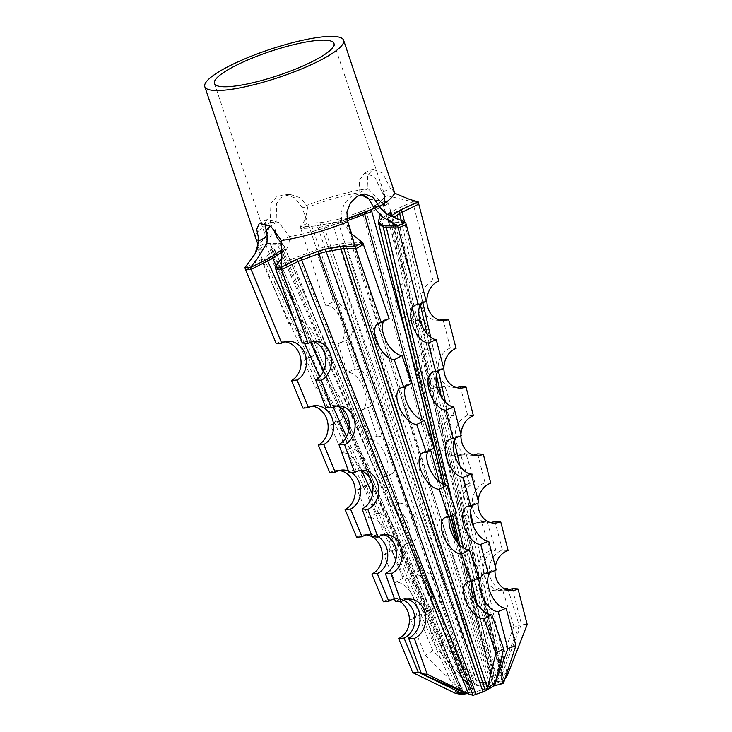 <?xml version="1.0" encoding="UTF-8"?>
<svg xmlns="http://www.w3.org/2000/svg" width="732" height="732" viewBox="0 0 732 732"><rect width="100%" height="100%" fill="white"/><g stroke="black" fill="none" stroke-linecap="round" stroke-linejoin="round"><path stroke-width="0.55" stroke-dasharray="3.66 2.75" d="M333.975 43.462L384.529 194.566A63.025 12.654 -18.5 0 0 384.529 194.566A63.025 12.654 -18.5 0 0 384.529 194.566A63.025 12.654 -18.5 0 1 373.338 206.827A63.025 12.654 -18.5 0 0 384.538 194.566A63.025 12.654 -18.5 0 0 382.186 192.415L390.449 188.472L382.626 173.026L372.615 169.193L367.437 176.476L368.077 188.618L378.783 199.928L382.26 202.096L365.579 209.773L366.311 211.987L362.916 213.643L341.835 221.192L323.334 224.806L308.812 225.218L300.797 228.549L325.557 305.262L333.572 301.923L308.09 223.013L300.175 226.655L300.797 228.549L317.963 227.551L474.995 686.177L484.538 684.127L494.951 680.65L499.663 674.776L519.317 625.796L508.2 589.965M347.499 220.625L332.941 224.733L317.963 227.551L317.34 225.657L332.319 222.839L477.511 685.802L486.396 682.279L480.018 682.434L476.505 680.504L444.04 644.151L436.016 647.481L468.471 683.789L474.995 686.177M339.547 343.207L347.563 339.877A20.331 10.577 -112.6 0 1 345.952 340.279L337.937 343.61A20.331 10.577 -112.6 0 0 339.547 343.207A20.331 10.577 -112.6 0 0 342.924 324.368A20.331 10.577 -112.6 0 0 325.557 305.262M347.563 339.877A20.331 10.577 -112.6 0 0 350.939 321.037A20.331 10.577 -112.6 0 0 333.572 301.923M361.434 410.304L369.45 406.974A20.331 10.577 -112.6 0 1 367.62 407.395L359.604 410.725A20.331 10.577 -112.6 0 0 361.434 410.304A20.331 10.577 -112.6 0 0 364.81 391.464A20.331 10.577 -112.6 0 0 347.224 372.378L355.24 369.047L345.952 340.279M369.45 406.974A20.331 10.577 -112.6 0 0 372.826 388.134A20.331 10.577 -112.6 0 0 355.24 369.047M383.321 477.401L391.346 474.071A20.331 10.577 -112.6 0 1 389.278 474.501L381.262 477.831A20.331 10.577 -112.6 0 0 383.321 477.401A20.331 10.577 -112.6 0 0 386.697 458.561A20.331 10.577 -112.6 0 0 368.891 439.511L376.907 436.18L367.62 407.395M391.346 474.071A20.331 10.577 -112.6 0 0 394.713 455.222A20.331 10.577 -112.6 0 0 376.907 436.18M405.217 544.498L413.232 541.168A20.331 10.577 -112.6 0 1 410.936 541.598L402.92 544.928A20.331 10.577 -112.6 0 0 405.217 544.498A20.331 10.577 -112.6 0 0 408.584 525.649A20.331 10.577 -112.6 0 0 390.559 506.654L398.583 503.314L389.278 474.501M413.232 541.168A20.331 10.577 -112.6 0 0 416.609 522.319A20.331 10.577 -112.6 0 0 398.583 503.314M427.104 611.595L435.119 608.265A20.331 10.577 -112.6 0 1 432.594 608.685L424.569 612.016A20.331 10.577 -112.6 0 0 427.104 611.595A20.331 10.577 -112.6 0 0 430.48 592.746A20.331 10.577 -112.6 0 0 412.235 573.797L420.25 570.466L410.936 541.598M435.119 608.265A20.331 10.577 -112.6 0 0 438.495 589.416A20.331 10.577 -112.6 0 0 420.25 570.466M486.478 682.242L490.156 681.007L492.069 681.702L351.717 234.066M405.592 222.372L393.734 222.199L394.429 224.413L392.928 224.349L388.948 221.659L388.848 220.89L393.889 217.203M379.313 224.431L379.094 222.803L381.793 220.405L391.263 214.165L413.15 203.679L432.987 280.667L438.715 281.061M439.438 320.094A20.331 16.781 -86.1 0 1 436.556 320.195A20.331 16.781 -86.1 0 1 422.181 307.431A20.331 16.781 -86.1 0 1 432.987 280.667M456.466 387.585A20.331 16.781 -86.1 0 1 453.584 387.685A20.331 16.781 -86.1 0 1 439.209 374.93A20.331 16.781 -86.1 0 1 450.345 348.029L456.073 348.423M473.485 455.084A20.331 16.781 -86.1 0 1 470.603 455.185A20.331 16.781 -86.1 0 1 456.228 442.421A20.331 16.781 -86.1 0 1 467.702 415.401L473.43 415.794M490.513 522.575A20.331 16.781 -86.1 0 1 487.631 522.675A20.331 16.781 -86.1 0 1 473.256 509.92A20.331 16.781 -86.1 0 1 485.06 482.781L490.788 483.175M507.532 590.074A20.331 16.781 -86.1 0 1 504.65 590.175A20.331 16.781 -86.1 0 1 490.275 577.411A20.331 16.781 -86.1 0 1 502.427 550.171L508.145 550.565M508.072 673.641L505.602 673.33C503.927 677.219 501.411 679.937 498.044 681.455L502.692 682.178L505.364 678.774M527.205 624.515L521.477 624.122L502.463 672.955L497.202 680.55L492.956 684.072L493.697 686.049M457.518 542.531L492.709 685.088L493.176 685.701L502.802 682.929L503.46 683.377L392.16 221.897L388.17 219.197L502.802 682.929M362.807 242.658L345.422 243.024L323.324 247.242L291.684 259.201L292.315 261.086L316.453 251.598L331.001 247.489L351.58 244.369L363.438 244.543M492.737 686.707L470.713 693.296L465.781 692.994M475.965 694.32L473.577 692.207L315.812 249.722M488.875 688.876L486.734 689.297L479.67 693.14M275.708 252.266L274.839 249.804L268.708 243.106L266.292 237.488L270.328 222.336A73.191 14.695 161.5 0 0 255.358 237.79A73.191 14.695 161.5 0 1 270.328 222.336L270.886 203.496L276.44 196.926L284.574 194.492L295.005 197.942L301.849 207.293L308.09 223.013L319.783 222.684L476.505 680.504M264.892 223.287L267.299 219.472L278.892 222.555L289.707 236.564A63.025 12.654 -18.5 0 0 314.742 230.891A63.025 12.654 -18.5 0 0 341.826 221.869L341.112 212.152L344.726 203.02L351.314 196.441L359.064 194.007L361.818 194.319M384.666 203.276L384.538 194.575A63.025 12.654 -18.5 0 0 382.186 192.415L374.61 176.86L364.719 172.962L359.339 180.337L359.824 192.562L360.903 194.556M258.478 247.151L269.156 246.849L269.934 249.045L275.479 251.982L275.598 252.815L264.847 260.464L245.65 269.87M282.159 251.817L284.84 249.374L284.4 246.382L283.97 245.915L284.181 247.498L282.506 249.2L284.181 247.498L283.97 245.915L280.063 243.454L276.989 242.978L277.657 244.854L280.722 245.33L285.068 248.294L284.4 246.419M463.768 694.055L467.739 692.856L463.447 693.213L460.062 694.448L264.847 260.464L263.987 258.03L273.384 251.561L274.729 250.335L274.619 249.548L463.319 692.399L472.479 688.208L432.914 650.867L418.182 615.072A20.331 10.23 -118.4 0 0 421.175 614.423A20.331 10.23 -118.4 0 0 421.074 592.81A20.331 10.23 -118.4 0 0 403.012 578.198L391.556 550.354A20.331 10.23 -118.4 0 0 394.301 549.705A20.331 10.23 -118.4 0 0 394.301 528.275A20.331 10.23 -118.4 0 0 376.358 513.434L364.92 485.636A20.331 10.23 -118.4 0 0 367.437 484.987A20.331 10.23 -118.4 0 0 367.528 463.749A20.331 10.23 -118.4 0 0 349.704 448.67L338.276 420.9A20.331 10.23 -118.4 0 0 340.572 420.269A20.331 10.23 -118.4 0 0 340.755 399.215A20.331 10.23 -118.4 0 0 323.059 383.916L311.64 356.164A20.331 10.23 -118.4 0 0 313.708 355.542A20.331 10.23 -118.4 0 0 313.973 334.689A20.331 10.23 -118.4 0 0 296.414 319.17L265.963 245.174L258.24 249.365L288.692 323.352L296.414 319.17M466.293 693.78L469.999 692.234L472.68 689.791L472.479 688.208L472.89 688.656L285.05 248.249M463.319 692.399L463.447 693.213L462.67 691.987L471.829 687.796L280.063 243.454L265.304 243.298L265.963 245.174L277.657 244.854L466.696 682.553M323.059 383.916L315.336 388.097L303.917 360.354L311.64 356.164M349.704 448.67L341.981 452.852L330.553 425.091L338.276 420.9M376.358 513.434L368.635 517.616L357.189 489.818L364.92 485.636M403.012 578.198L395.289 582.388L383.824 554.536L391.556 550.354M432.914 650.867L425.274 655.25L410.46 619.254L418.182 615.072M351.012 472.286A20.331 17.147 85.2 0 0 348.45 471.015M378.343 536.785A20.331 17.147 85.2 0 0 371.27 534.387M403.762 600.213A20.331 17.147 85.2 0 0 395.985 598.739A20.331 17.147 85.2 0 0 394.511 598.941M400.001 601.603A20.331 17.147 85.2 0 0 394.694 599.444M393.285 599.234A20.331 17.147 85.2 0 0 390.54 599.206A20.331 17.147 85.2 0 0 383.367 601.786M366.192 534.882A20.331 17.147 85.2 0 0 363.456 534.854A20.331 17.147 85.2 0 0 356.585 537.233M339.099 470.53A20.331 17.147 85.2 0 0 336.363 470.502A20.331 17.147 85.2 0 0 329.803 472.689M312.015 406.178A20.331 17.147 85.2 0 0 309.27 406.15A20.331 17.147 85.2 0 0 303.021 408.145M284.922 341.826A20.331 17.147 85.2 0 0 282.177 341.798A20.331 17.147 85.2 0 0 276.248 343.619M425.274 655.25L462.67 691.987L271.572 249.52L270.712 247.087L274.619 249.548L274.729 250.335L274.619 249.548L270.712 247.087L269.156 246.849M459.833 688.739L269.934 249.045L258.24 249.365L257.572 247.471M303.917 360.354A20.331 10.23 -118.4 0 0 305.985 359.732A20.331 10.23 -118.4 0 0 306.25 338.87A20.331 10.23 -118.4 0 0 288.692 323.352M330.553 425.091A20.331 10.23 -118.4 0 0 332.85 424.45A20.331 10.23 -118.4 0 0 333.023 403.396A20.331 10.23 -118.4 0 0 315.336 388.097M357.189 489.818A20.331 10.23 -118.4 0 0 359.714 489.168A20.331 10.23 -118.4 0 0 359.796 467.931A20.331 10.23 -118.4 0 0 341.981 452.852M383.824 554.536A20.331 10.23 -118.4 0 0 386.578 553.886A20.331 10.23 -118.4 0 0 386.569 532.466A20.331 10.23 -118.4 0 0 368.635 517.616M410.46 619.254A20.331 10.23 -118.4 0 0 413.443 618.613A20.331 10.23 -118.4 0 0 413.342 596.992A20.331 10.23 -118.4 0 0 395.289 582.388M468.068 683.908L461.444 688.812L459.669 688.574M266.777 234.752L257.664 246.748M270.328 222.336L276.193 222.299L275.863 229.18L265.304 243.298L257.463 247.178M305.354 216.654L305.189 219.829L307.705 207.257L301.849 207.293A73.191 14.695 161.5 0 1 336.409 195.6A73.191 14.695 161.5 0 1 368.077 188.618L359.824 192.562A63.025 12.654 -18.5 0 0 334.789 198.235A63.025 12.654 -18.5 0 0 307.705 207.257L300.77 197.896L290.201 194.456L282.03 196.899L276.559 203.469L276.193 222.299A63.025 12.654 -18.5 0 0 270.602 226.197M265.725 231.184A63.025 12.654 -18.5 0 0 264.993 234.56A63.025 12.654 -18.5 0 0 267.345 236.71M473.101 695.4L470.713 693.296L298.565 256.237M383.55 321.577A20.331 10.211 61.6 0 1 385.856 319.189A20.331 10.211 61.6 0 1 389.113 318.566M405.665 386.542A20.331 10.211 61.6 0 1 408.081 383.943A20.331 10.211 61.6 0 1 411.585 383.339M427.79 451.507A20.331 10.211 61.6 0 1 430.315 448.689A20.331 10.211 61.6 0 1 434.049 448.121M449.915 516.481A20.331 10.211 61.6 0 1 452.541 513.443A20.331 10.211 61.6 0 1 456.521 512.903M472.039 581.464A20.331 10.211 61.6 0 1 474.766 578.188A20.331 10.211 61.6 0 1 478.993 577.704M407.468 599.169A20.331 16.772 93.9 0 0 404.622 598.675A20.331 16.772 93.9 0 0 395.353 601.283M383.907 534.799A20.331 16.772 93.9 0 0 381.061 534.305A20.331 16.772 93.9 0 0 372.103 536.702M360.345 470.42A20.331 16.772 93.9 0 0 357.5 469.926A20.331 16.772 93.9 0 0 348.853 472.14M336.784 406.05A20.331 16.772 93.9 0 0 333.938 405.555A20.331 16.772 93.9 0 0 325.612 407.578M313.232 341.67A20.331 16.772 93.9 0 0 310.386 341.176A20.331 16.772 93.9 0 0 302.371 343.024M461.983 691.566L292.315 261.086L275.808 269.248M463.713 692.316L468.297 693.826M452.568 686.232L468.938 693.982M347.682 221.833L341.826 221.869L351.323 233.737M281.454 240.508L289.707 236.564L288.801 245.01L282.021 257.417M418.878 204.072L413.15 203.679L412.555 201.785L395.884 209.462L501.713 674.62M442.906 319.161L450.345 348.029M460.254 386.514L467.702 415.401M477.612 453.858L485.06 482.781M494.96 521.202L502.427 550.171M512.308 588.537L521.477 624.122M493.835 686.149L495.866 681.51M494.969 570.493A20.331 16.781 -86.1 0 1 495.344 566.541M477.941 503.122A20.331 16.781 -86.1 0 1 478.115 500.404M460.922 435.769A20.331 16.781 -86.1 0 1 460.959 434.506M504.275 680.559L394.429 224.413L406.287 224.578M421.184 303.432A20.331 10.596 67.4 0 1 423.462 301.73A20.331 10.596 67.4 0 1 426.271 301.319M438.285 370.749A20.331 10.596 67.4 0 1 440.71 368.855A20.331 10.596 67.4 0 1 443.757 368.471M455.386 438.065A20.331 10.596 67.4 0 1 457.958 435.988A20.331 10.596 67.4 0 1 461.252 435.632M472.497 505.391A20.331 10.596 67.4 0 1 475.214 503.113A20.331 10.596 67.4 0 1 478.737 502.793M489.607 572.726A20.331 10.596 67.4 0 1 492.462 570.237A20.331 10.596 67.4 0 1 496.232 569.972M495.299 683.185L502.985 681.437M390.449 188.472A73.191 14.695 161.5 0 1 394.173 191.336A73.191 14.695 161.5 0 0 390.449 188.472L394.274 192.955M382.186 192.415L383.751 194.895L412.555 201.785L418.182 201.867M388.17 219.197L388.052 218.392L388.17 219.197L388.052 218.392L389.406 217.184L388.052 218.392L388.17 219.197L388.052 218.392L388.17 219.197L392.16 221.897L393.734 222.199M387.338 214.458L378.49 220.899L381.189 218.511L381.793 220.405L495.646 681.675L498.044 681.455L496.278 681.263M505.748 589.434A20.331 17.138 -94.9 0 1 502.225 590.184A20.331 17.138 -94.9 0 1 483.632 573.11A20.331 17.138 -94.9 0 1 495.875 550.217L490.431 550.684L481.446 521.724L486.89 521.257A20.331 17.138 -94.9 0 1 481.665 522.712A20.331 17.138 -94.9 0 1 463.109 505.849A20.331 17.138 -94.9 0 1 474.977 482.846L469.532 483.312L460.565 454.407L466.01 453.941A20.331 17.138 -94.9 0 1 461.114 455.24A20.331 17.138 -94.9 0 1 442.586 438.587A20.331 17.138 -94.9 0 1 454.087 415.492L448.634 415.959L439.676 387.082L445.129 386.615A20.331 17.138 -94.9 0 1 440.554 387.768A20.331 17.138 -94.9 0 1 422.071 371.316A20.331 17.138 -94.9 0 1 433.198 348.139L427.744 348.606L418.796 319.747L424.24 319.28A20.331 17.138 -94.9 0 1 420.003 320.296A20.331 17.138 -94.9 0 1 401.548 304.055A20.331 17.138 -94.9 0 1 412.308 280.804L392.032 215.455M433.198 348.139L424.24 319.28M390.98 212.06L388.436 203.844L382.982 204.31L406.855 281.262L412.308 280.804M454.087 415.492L445.129 386.615M474.977 482.846L466.01 453.941M495.875 550.217L486.89 521.257M519.317 625.796L513.937 626.473L502.326 589.031L504.531 588.839M337.937 343.61L347.224 372.378M359.604 410.725L368.891 439.511M381.262 477.831L390.559 506.654M402.92 544.928L412.235 573.797M513.937 626.473L495.61 675.38L493.039 679.964L362.102 211.191L344.781 217.477L490.156 681.007L493.039 679.964L494.951 680.65L455.771 540.262M432.594 608.685L444.04 644.151M424.569 612.016L436.016 647.481M371.755 211.521L388.436 203.844L387.804 201.95L382.26 202.096L382.982 204.31L366.311 211.987L495.61 675.38M418.796 319.747A20.331 17.138 -94.9 0 1 414.55 320.762A20.331 17.138 -94.9 0 1 396.103 304.521A20.331 17.138 -94.9 0 1 406.855 281.262M439.676 387.082A20.331 17.138 -94.9 0 1 435.11 388.235A20.331 17.138 -94.9 0 1 416.618 371.783A20.331 17.138 -94.9 0 1 427.744 348.606M460.565 454.407A20.331 17.138 -94.9 0 1 455.67 455.707A20.331 17.138 -94.9 0 1 437.141 439.054A20.331 17.138 -94.9 0 1 448.634 415.959M481.446 521.724A20.331 17.138 -94.9 0 1 476.221 523.179A20.331 17.138 -94.9 0 1 457.656 506.315A20.331 17.138 -94.9 0 1 469.532 483.312M502.326 589.031A20.331 17.138 -94.9 0 1 496.781 590.651A20.331 17.138 -94.9 0 1 478.179 573.577A20.331 17.138 -94.9 0 1 490.431 550.684M499.663 674.776L495.482 676.267L495.701 675.142M475.553 679.516L471.93 680.888C474.363 683.706 476.733 685.079 479.048 685.015L476.514 685.994M305.088 220.003L300.175 226.655L311.869 226.325L468.471 683.789M369.276 199.223L387.804 201.95L373.979 208.309M482.8 682.8L337.498 219.536L344.781 217.477M332.319 222.839L346.968 219.014M391.977 215.492L389.406 217.184L503.973 680.65M443.464 484.319L451.232 515.767M457.967 543.053L493.176 685.701M461.974 694.156L274.244 253.995L273.384 251.561L274.729 250.335L274.619 249.548M284.629 247.8L472.479 688.208M469.377 692.664L467.757 692.847L469.999 692.234L282.415 252.421M460.959 691.109L372.46 494.384M361.937 470.978L346.52 436.702M333.179 407.047L319.61 376.879M304.439 343.162L294.301 320.625M276.12 265.743L310.56 342.311M323.544 371.17L339.785 407.276M349.191 428.183L468.407 693.222M456.503 693.78L262.157 261.708L261.379 259.521L263.987 258.03M261.379 259.521L244.872 267.683M283.97 245.915L280.063 243.454M489.141 687.934L486.716 689.297L488.134 688.107L330.37 245.613M495.161 684.1L350.948 242.493M345.422 243.024L490.605 687.586M291.684 259.201L275.168 267.372M395.884 209.462L390.659 212.271L497.202 680.55M493.798 685.966L459.861 545.038M452.623 515.017L445.385 484.923M451.827 499.361L455.249 513.599M463.521 547.939L471.774 582.224M476.852 603.305L495.756 681.821M506.873 672.525L473.943 527.552M470.52 512.482L459.971 466.064M454.151 440.435L445.477 402.261M438.322 370.731L430.736 337.333M422.876 302.737L404.494 221.805M401.282 220.597L420.369 304.613M426.994 333.774L436.391 375.123M441.305 396.79L505.144 677.832M505.602 673.33L502.463 672.955M390.659 212.271L390.183 212.591M449.485 517.716L439.493 481.912M430.581 449.997L422.19 419.921M406.919 337.534L500.468 672.809M337.498 219.536L322.519 222.354L480.018 682.434M471.93 680.888L467.355 682.636M319.783 222.684L322.519 222.354M311.869 226.325L317.34 225.657M362.102 211.191L365.579 209.773M436.556 320.195L442.284 320.589M453.584 387.685L459.303 388.079M470.603 455.185L476.331 455.579M487.631 522.675L493.35 523.069M504.65 590.175L510.378 590.568M443.116 484.172L450.949 515.923M275.699 252.238L463.539 692.646M395.985 598.739L390.54 599.206M368.891 534.387L363.456 534.854M341.798 470.036L336.363 470.502M314.705 405.684L309.27 406.15M287.621 341.332L282.177 341.798M421.175 614.423L413.443 618.613M394.301 549.705L386.578 553.886M367.437 484.987L359.714 489.168M340.572 420.269L332.85 424.45M313.708 355.542L305.985 359.732M265.606 236.033L266.942 240.645L266.32 244.58M274.738 231.651L274.445 233.151L274.802 232.19M275.424 230.434L275.863 229.18M284.4 246.382L282.223 244.03M214.439 83.466L264.993 234.56M267.299 219.472L259.393 223.242M290.201 194.456L284.574 194.492M474.766 578.188L467.034 582.37M452.541 513.443L444.809 517.625M430.315 448.689L422.584 452.87M408.081 383.943L400.349 388.125M385.856 319.189L378.124 323.37M404.622 598.675L410.35 599.069M381.061 534.305L386.789 534.689M357.5 469.926L363.237 470.319M333.938 405.555L339.675 405.94M310.386 341.176L316.114 341.57M468.636 693.808L467.51 693.442M484.95 691.09L484.401 691.401M351.662 234.899L349.759 232.337M283.76 254.736L281.893 258.552M359.064 194.007L364.682 193.971M388.719 221.384L502.582 682.654M484.447 573.568L492.462 570.237M467.199 506.443L475.214 503.113M449.951 439.319L457.958 435.988M432.704 372.185L440.71 368.855M415.447 305.061L423.462 301.73M387.942 218.923L388.729 221.412M394.676 193.23L394.813 194.19M390.257 212.619L391.034 215.794L390.742 213.717M390.888 210.24L389.333 214.934M389.351 214.897L387.951 218.95M383.751 194.895L386.103 197.054L384.346 195.298L384.721 202.416L384.062 206.003M383.412 217.541L380.173 213.113L380.933 215.967L380.365 212.472L380.183 215.153M364.719 172.962L372.615 169.193M502.225 590.184L496.781 590.651M481.665 522.712L476.221 523.179M461.114 455.24L455.67 455.707M440.554 387.768L435.11 388.235M420.003 320.296L414.55 320.762M384.565 201.474L378.783 199.928"/><path stroke-width="1.1" d="M346.877 218.731L371.133 209.617L371.755 211.521L347.343 220.689M443.116 484.172L378.27 222.016L378.719 222.528L378.49 220.899L378.719 222.528L382.708 225.227L385.819 225.849L386.414 227.744L383.303 227.121L378.856 223.818M394.649 193.202L409.298 199.269L418.182 201.867L438.715 281.061A20.331 16.781 -86.1 0 0 427.909 307.824A20.331 16.781 -86.1 0 0 442.284 320.589A20.331 16.781 -86.1 0 0 448.634 319.545L442.906 319.161A20.331 16.781 -86.1 0 1 439.438 320.094M448.634 319.545L456.073 348.423A20.331 16.781 -86.1 0 0 444.928 375.324A20.331 16.781 -86.1 0 0 459.303 388.079A20.331 16.781 -86.1 0 0 465.982 386.908L460.254 386.514A20.331 16.781 -86.1 0 1 456.466 387.585M460.922 435.769A20.331 16.781 -86.1 0 0 461.956 442.814A20.331 16.781 -86.1 0 0 476.331 455.579A20.331 16.781 -86.1 0 0 483.33 454.252L477.612 453.858A20.331 16.781 -86.1 0 1 473.485 455.084M477.941 503.122A20.331 16.781 -86.1 0 0 478.975 510.314A20.331 16.781 -86.1 0 0 493.35 523.069A20.331 16.781 -86.1 0 0 500.688 521.596L494.96 521.202A20.331 16.781 -86.1 0 1 490.513 522.575M494.969 570.493A20.331 16.781 -86.1 0 0 496.003 577.804A20.331 16.781 -86.1 0 0 510.378 590.568A20.331 16.781 -86.1 0 0 518.027 588.921L512.308 588.537A20.331 16.781 -86.1 0 1 507.532 590.074M259.082 240.654A73.191 14.695 161.5 0 1 255.358 237.79L255.358 237.79A73.191 14.695 161.5 0 0 259.082 240.654L254.919 254.059L244.872 267.683L250.417 267.528L257.344 258.735L266.942 242.896L267.345 236.71L259.082 240.654L256.703 229.336L259.393 223.242L270.867 226.38L281.454 240.508L281.893 258.552L280.795 267.445L297.311 259.284L298.052 261.47L318.832 253.702L326.115 251.652L343.848 248.56L355.706 248.724L363.438 244.543L389.113 318.566L381.381 322.748L354.965 246.538L362.807 242.658L363.438 244.543M381.381 322.748A20.331 10.211 61.6 0 0 378.124 323.37A20.331 10.211 61.6 0 0 376.623 341.322A20.331 10.211 61.6 0 0 394.219 359.76L401.95 355.578A20.331 10.211 61.6 0 1 384.355 337.141A20.331 10.211 61.6 0 1 383.55 321.577M394.219 359.76L403.854 387.521A20.331 10.211 61.6 0 0 400.349 388.125A20.331 10.211 61.6 0 0 398.858 406.077A20.331 10.211 61.6 0 0 416.682 424.523L424.414 420.342A20.331 10.211 61.6 0 1 406.58 401.886A20.331 10.211 61.6 0 1 405.665 386.542M416.682 424.523L426.317 452.303A20.331 10.211 61.6 0 0 422.584 452.87A20.331 10.211 61.6 0 0 421.083 470.822A20.331 10.211 61.6 0 0 439.145 489.278L446.877 485.096A20.331 10.211 61.6 0 1 428.815 466.641A20.331 10.211 61.6 0 1 427.79 451.507M439.145 489.278L448.789 517.094A20.331 10.211 61.6 0 0 444.809 517.625A20.331 10.211 61.6 0 0 443.308 535.577A20.331 10.211 61.6 0 0 461.599 554.033L469.331 549.851A20.331 10.211 61.6 0 1 451.04 531.386A20.331 10.211 61.6 0 1 449.915 516.481M461.599 554.033L471.262 581.885A20.331 10.211 61.6 0 0 467.034 582.37A20.331 10.211 61.6 0 0 465.534 600.322A20.331 10.211 61.6 0 0 484.062 618.769L491.794 614.587A20.331 10.211 61.6 0 1 473.265 596.141A20.331 10.211 61.6 0 1 472.039 581.464M475.965 694.32L473.101 695.4L300.76 257.792L318.008 251.268L475.965 694.32L484.41 691.411L487.448 688.327L495.93 652.999L503.662 648.808L495.161 684.1L492.737 686.707L489.013 688.812L491.172 685.427L495.518 682.974M285.855 44.496A73.191 14.695 -18.5 0 0 204.795 86.687A73.191 14.695 -18.5 0 0 262.559 82.423A73.191 14.695 -18.5 0 0 343.619 40.242A73.191 14.695 -18.5 0 0 285.855 44.496M361.818 194.319L368.672 198.537L373.338 206.827L382.031 216.562L397.677 226.014L418.256 304.649L426.271 301.319L406.287 224.578L398.272 227.908L386.414 227.744L451.827 499.361M264.179 79.797A63.025 12.654 -18.5 0 0 333.975 43.462A63.025 12.654 -18.5 0 0 284.236 47.132A63.025 12.654 -18.5 0 0 214.439 83.466A63.025 12.654 -18.5 0 0 264.179 79.797M284.922 341.826A20.331 17.147 85.2 0 1 299.663 354.535A20.331 17.147 85.2 0 1 291.546 380.494L296.982 380.027A20.331 17.147 85.2 0 0 305.098 354.068A20.331 17.147 85.2 0 0 287.621 341.332A20.331 17.147 85.2 0 0 281.683 343.152L276.248 343.619L245.65 269.87L251.085 269.413L281.683 343.152M312.015 406.178A20.331 17.147 85.2 0 1 326.747 418.887A20.331 17.147 85.2 0 1 318.319 445.01L323.754 444.553A20.331 17.147 85.2 0 0 332.191 418.42A20.331 17.147 85.2 0 0 314.705 405.684A20.331 17.147 85.2 0 0 308.465 407.687L303.021 408.145L291.546 380.494M339.099 470.53A20.331 17.147 85.2 0 1 353.84 483.23A20.331 17.147 85.2 0 1 345.092 509.527L350.527 509.069A20.331 17.147 85.2 0 0 359.284 482.772A20.331 17.147 85.2 0 0 351.012 472.286M366.192 534.882A20.331 17.147 85.2 0 1 380.933 547.582A20.331 17.147 85.2 0 1 371.856 574.034L377.291 573.577A20.331 17.147 85.2 0 0 386.377 547.124A20.331 17.147 85.2 0 0 378.343 536.785M400.001 601.603A20.331 17.147 85.2 0 1 408.026 611.934A20.331 17.147 85.2 0 1 398.62 638.533L404.055 638.075A20.331 17.147 85.2 0 0 413.461 611.476A20.331 17.147 85.2 0 0 403.762 600.213M296.982 380.027L308.465 407.687M318.319 445.01L329.803 472.689L335.238 472.222L323.754 444.553M345.092 509.527L356.585 537.233L362.02 536.776L350.527 509.069M371.856 574.034L383.367 601.786L388.811 601.329L377.291 573.577M398.62 638.533L412.766 672.635L418.201 672.168L460.41 692.655L466.293 693.78L463.777 694.073L457.5 692.984L460.41 692.655M404.055 638.075L418.201 672.168M294.301 320.625L266.933 259.366L250.417 267.528L251.085 269.413L272.771 258.286L276.12 265.743M348.45 471.015A20.331 17.147 85.2 0 0 341.798 470.036A20.331 17.147 85.2 0 0 335.238 472.222M371.27 534.387A20.331 17.147 85.2 0 0 368.891 534.387A20.331 17.147 85.2 0 0 362.02 536.776M394.511 598.941A20.331 17.147 85.2 0 0 388.811 601.329M282.415 252.421L282.159 251.817L272.771 258.286L272.103 256.41L282.506 249.2L281.5 249.941L282.451 251.616M460.821 694.412L455.222 693.241L412.766 672.635M394.694 599.444A20.331 17.147 85.2 0 0 393.285 599.234M455.222 693.241L457.5 692.984M244.872 267.683L245.65 269.87M257.664 246.748L257.572 247.471M270.602 226.197A63.025 12.654 -18.5 0 0 265.725 231.184M267.345 236.71L264.892 223.287M487.448 688.327L343.107 246.373L354.965 246.538L347.682 221.833L346.913 212.115L350.408 202.974L356.923 196.405L364.682 193.971L373.384 197.43L379.203 206.79L386.459 213.936L405.592 222.372L406.287 224.578M315.648 379.908L325.612 407.578L331.34 407.962L321.385 380.292L315.648 379.908A20.331 16.772 93.9 0 0 325.749 359.385A20.331 16.772 93.9 0 0 313.232 341.67M302.371 343.024L275.808 269.248L281.536 269.632L308.099 343.409L302.371 343.024M338.889 444.452L348.853 472.14L354.59 472.524L344.626 444.846L338.889 444.452A20.331 16.772 93.9 0 0 349.32 423.974A20.331 16.772 93.9 0 0 336.784 406.05M362.13 508.996L372.103 536.702L377.84 537.096L367.857 509.381L362.13 508.996A20.331 16.772 93.9 0 0 372.89 488.555A20.331 16.772 93.9 0 0 360.345 470.42M385.361 573.522L395.353 601.283L401.09 601.677L391.089 573.915L385.361 573.522A20.331 16.772 93.9 0 0 396.46 553.136A20.331 16.772 93.9 0 0 383.907 534.799M467.51 693.442L463.713 692.316L421.44 673.733L408.593 638.048A20.331 16.772 93.9 0 0 420.022 617.726A20.331 16.772 93.9 0 0 407.468 599.169M421.44 673.733L427.25 674.328L414.321 638.432L408.593 638.048M401.95 355.578L411.585 383.339L403.854 387.521M424.414 420.342L434.049 448.121L426.317 452.303M446.877 485.096L456.521 512.903L448.789 517.094M469.331 549.851L478.993 577.704L471.262 581.885M484.062 618.769L495.93 652.999M491.794 614.587L503.662 648.808M427.25 674.328L468.498 693.927L473.101 695.4M468.498 693.927L298.052 261.47L281.536 269.632L280.795 267.445L275.168 267.372L275.808 269.248M321.385 380.292A20.331 16.772 93.9 0 0 331.312 358.049A20.331 16.772 93.9 0 0 316.114 341.57A20.331 16.772 93.9 0 0 308.099 343.409M344.626 444.846A20.331 16.772 93.9 0 0 354.901 422.629A20.331 16.772 93.9 0 0 339.675 405.94A20.331 16.772 93.9 0 0 331.34 407.962M367.857 509.381A20.331 16.772 93.9 0 0 378.481 487.21A20.331 16.772 93.9 0 0 363.237 470.319A20.331 16.772 93.9 0 0 354.59 472.524M391.089 573.915A20.331 16.772 93.9 0 0 402.06 551.791A20.331 16.772 93.9 0 0 386.789 534.689A20.331 16.772 93.9 0 0 377.84 537.096M414.321 638.432A20.331 16.772 93.9 0 0 425.649 616.371A20.331 16.772 93.9 0 0 410.35 599.069A20.331 16.772 93.9 0 0 401.09 601.677M487.741 687.366L491.172 685.427M484.401 691.401L488.875 688.876M351.323 233.737L362.807 242.658M282.021 257.417L275.168 267.372M495.756 681.821L507.843 648.662L498.181 611.54A20.331 10.596 67.4 0 1 481.812 594.704A20.331 10.596 67.4 0 1 484.447 573.568A20.331 10.596 67.4 0 1 488.226 573.302L496.232 569.972L488.711 541.094L480.704 544.425A20.331 10.596 67.4 0 1 464.491 527.379A20.331 10.596 67.4 0 1 467.199 506.443A20.331 10.596 67.4 0 1 470.731 506.123L478.737 502.793L471.234 473.961L463.219 477.301A20.331 10.596 67.4 0 1 447.17 460.053A20.331 10.596 67.4 0 1 449.951 439.319A20.331 10.596 67.4 0 1 453.236 438.962L461.252 435.632L453.748 406.836L445.733 410.167A20.331 10.596 67.4 0 1 429.849 392.736A20.331 10.596 67.4 0 1 432.704 372.185A20.331 10.596 67.4 0 1 435.75 371.801L443.757 368.471L436.263 339.694L428.247 343.024A20.331 10.596 67.4 0 1 412.537 325.411A20.331 10.596 67.4 0 1 415.447 305.061A20.331 10.596 67.4 0 1 418.256 304.649M435.75 371.801L428.247 343.024M453.236 438.962L445.733 410.167M470.731 506.123L463.219 477.301M488.226 573.302L480.704 544.425M507.843 648.662L515.914 645.542L506.187 608.21L498.181 611.54M465.982 386.908L473.43 415.794A20.331 16.781 -86.1 0 0 460.959 434.506M483.33 454.252L490.788 483.175A20.331 16.781 -86.1 0 0 478.115 500.404M500.688 521.596L508.145 550.565A20.331 16.781 -86.1 0 0 495.344 566.541M515.914 645.542L503.46 683.377L493.798 685.966M518.027 588.921L527.205 624.515L508.072 673.641L507.45 675.06L506.873 672.525M418.878 204.072L399.654 213.405L401.282 220.597M393.889 217.203L399.654 213.405L398.876 210.953L391.977 215.492M436.263 339.694A20.331 10.596 67.4 0 1 421.486 324.569A20.331 10.596 67.4 0 1 421.184 303.432M453.748 406.836A20.331 10.596 67.4 0 1 438.898 392.087A20.331 10.596 67.4 0 1 438.285 370.749M471.234 473.961A20.331 10.596 67.4 0 1 456.31 459.595A20.331 10.596 67.4 0 1 455.386 438.065M488.711 541.094A20.331 10.596 67.4 0 1 473.732 527.104A20.331 10.596 67.4 0 1 472.497 505.391M506.187 608.21A20.331 10.596 67.4 0 1 491.163 594.613A20.331 10.596 67.4 0 1 489.607 572.726M505.144 677.832L505.364 678.774L507.45 675.06M502.985 681.437L504.33 680.394M343.619 40.242L394.173 191.345A73.191 14.695 161.5 0 1 394.173 191.345A73.191 14.695 161.5 0 1 394.173 191.345A73.191 14.695 161.5 0 1 379.203 206.79L373.338 206.827M392.032 215.455L390.98 212.06M508.2 589.965L507.77 588.565A20.331 17.138 -94.9 0 1 505.748 589.434M504.531 588.839L507.77 588.565M360.903 194.556L369.276 199.223M346.968 219.014L351.717 234.066M378.261 221.979L443.464 484.319M451.232 515.767L457.967 543.053M483.157 692.014L325.292 249.219L318.008 251.268M204.795 86.687L256.987 241.825C257.014 241.368 259.421 247.443 254.919 254.059M347.682 221.833A73.191 14.695 161.5 0 1 313.122 233.526A73.191 14.695 161.5 0 1 281.454 240.508M461.929 693.268L460.959 691.109M372.46 494.384L361.937 470.978M346.52 436.702L333.179 407.047M319.61 376.879L304.439 343.162M310.56 342.311L323.544 371.17M339.785 407.276L349.191 428.183M266.933 259.366L272.103 256.41M257.463 247.178L258.478 247.151M394.813 194.19L394.173 191.336A73.191 14.695 161.5 0 1 379.203 206.79M325.292 249.219L340.343 246.629L485.398 690.788M343.107 246.373L340.343 246.629M300.76 257.792L297.311 259.284M459.861 545.038L452.623 515.017M445.385 484.923L382.708 225.227L385.819 225.849L397.677 226.014L405.592 222.372M455.249 513.599L463.521 547.939M471.774 582.224L476.852 603.305M473.943 527.552L470.52 512.482M459.971 466.064L454.151 440.435M445.477 402.261L438.322 370.731M430.736 337.333L422.876 302.737M404.494 221.805L401.511 209.535L398.876 210.953M420.369 304.613L426.994 333.774M436.391 375.123L441.305 396.79M401.511 209.535L418.182 201.867M390.183 212.591L387.338 214.458M378.719 222.528L382.708 225.227M455.771 540.262L449.485 517.716M439.493 481.912L430.581 449.997M422.19 419.921L364.207 212.445M371.755 211.521L406.919 337.534M371.133 209.617L373.979 208.309M450.949 515.923L457.518 542.531M463.823 694.046L460.812 694.394M266.32 244.58L266.979 242.795M282.223 244.03L277.062 237.653L274.738 231.651M274.802 232.19L275.424 230.434M397.741 219.252C393.487 217.386 390.989 215.181 390.257 212.619L390.257 212.628M390.742 213.717L390.888 210.24M389.333 214.934L389.131 215.428M384.062 206.003L384.666 203.276M382.031 216.562L383.412 217.541M380.183 215.153L378.27 222.016"/></g></svg>
